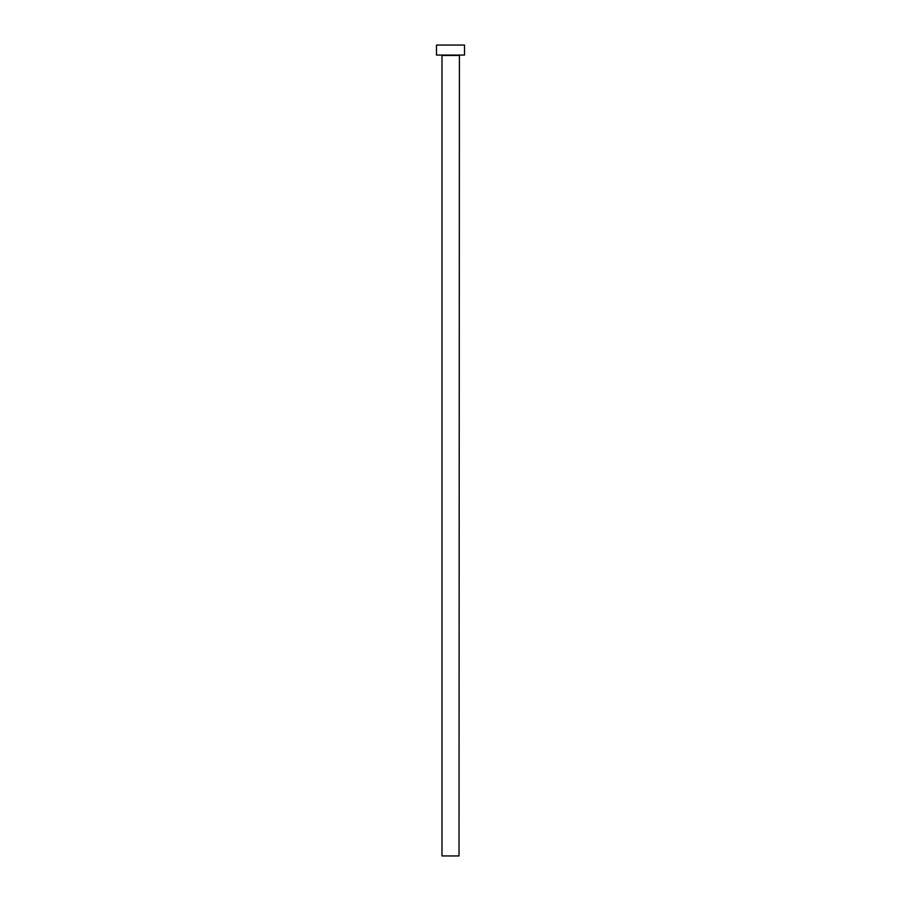 <?xml version="1.0" encoding="UTF-8"?>
<svg xmlns="http://www.w3.org/2000/svg" width="901" height="901" viewBox="0 0 901 901"><rect width="100%" height="100%" fill="white"/><g stroke="black" fill="none" stroke-linecap="round" stroke-linejoin="round"><path stroke-width="0.68" stroke-dasharray="4.5 3.38" d="M459.409 55.062L441.591 55.062L459.409 55.062M436.489 55.062L464.511 55.062M436.489 45.05L464.511 45.05M441.986 855.95L459.014 855.95M441.986 55.457L459.014 55.457"/><path stroke-width="1.35" d="M459.014 55.457L441.986 55.457L441.986 855.95L459.014 855.95L459.409 55.062M464.511 55.062L436.489 55.062L436.489 45.05L464.511 45.05L464.511 55.062"/></g></svg>
